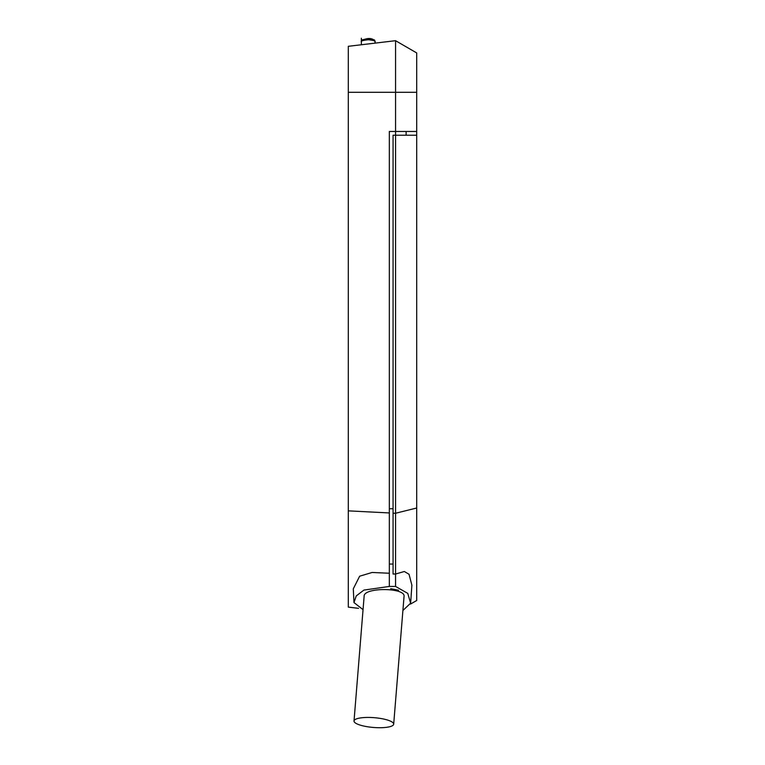 <?xml version="1.0" encoding="UTF-8"?>
<svg xmlns="http://www.w3.org/2000/svg" width="765" height="765" viewBox="0 0 765 765"><rect width="100%" height="100%" fill="white"/><g stroke="black" fill="none" stroke-linecap="round" stroke-linejoin="round"><path stroke-width="1.15" d="M402.897 610.48L410.633 603.183L407.755 593.363L395.562 586.449L389.337 586.449L363.901 590.092L356.251 595.916L353.975 602.581L363.04 609.638M398.527 590.236L390.695 588.677M393.688 724.178L404.035 596.528C405.909 587.444 363.538 587.147 364.13 596.27L354.023 720.965A19.9 4.906 -175.4 0 0 367.353 726.731A19.9 4.906 -175.4 0 0 389.672 726.75A19.9 4.906 -175.4 0 0 393.612 724.512A19.9 4.906 -175.4 0 0 393.688 724.178A19.9 4.906 -175.4 0 0 374.248 717.685A19.9 4.906 -175.4 0 0 354.023 720.965M375.041 41.673L373.97 40.124C371.388 37.973 367.535 37.973 362.428 40.124L361.357 41.673C360.516 41.023 362.839 40.373 368.348 39.742C373.597 40.402 375.825 41.042 375.041 41.673L375.041 43.127M353.975 602.581L353.287 588.84L359.646 576.198L372.134 572.469L389.337 573.243L389.337 568.395M389.337 586.449L389.337 131.465L395.562 131.465L395.562 135.204L393.067 135.204L393.067 574.027L395.562 574.027L404.35 571.503L409.046 574.276L411.886 585.206L410.633 603.183M393.067 564.054L389.337 564.054M389.337 508.725L393.067 508.725M406.129 135.204L406.129 131.465M393.067 40.985L395.562 40.688L416.696 52.938L416.696 131.465L395.562 131.465L395.562 40.688L348.305 46.311L348.305 510.857L389.337 512.942M348.305 92.297L416.696 92.297L416.696 72.398M358.536 608.338L348.305 607.123L348.305 510.857M416.696 508.017L395.562 513.258L395.562 135.204L416.696 135.204L416.696 131.465L416.696 600.496L410.537 604.063M395.562 586.449L395.562 513.258L393.067 513.258M361.95 40.631C359.33 38.881 377.021 38.862 374.448 40.621L373.97 40.124M361.357 44.752L361.357 38.25"/></g></svg>
